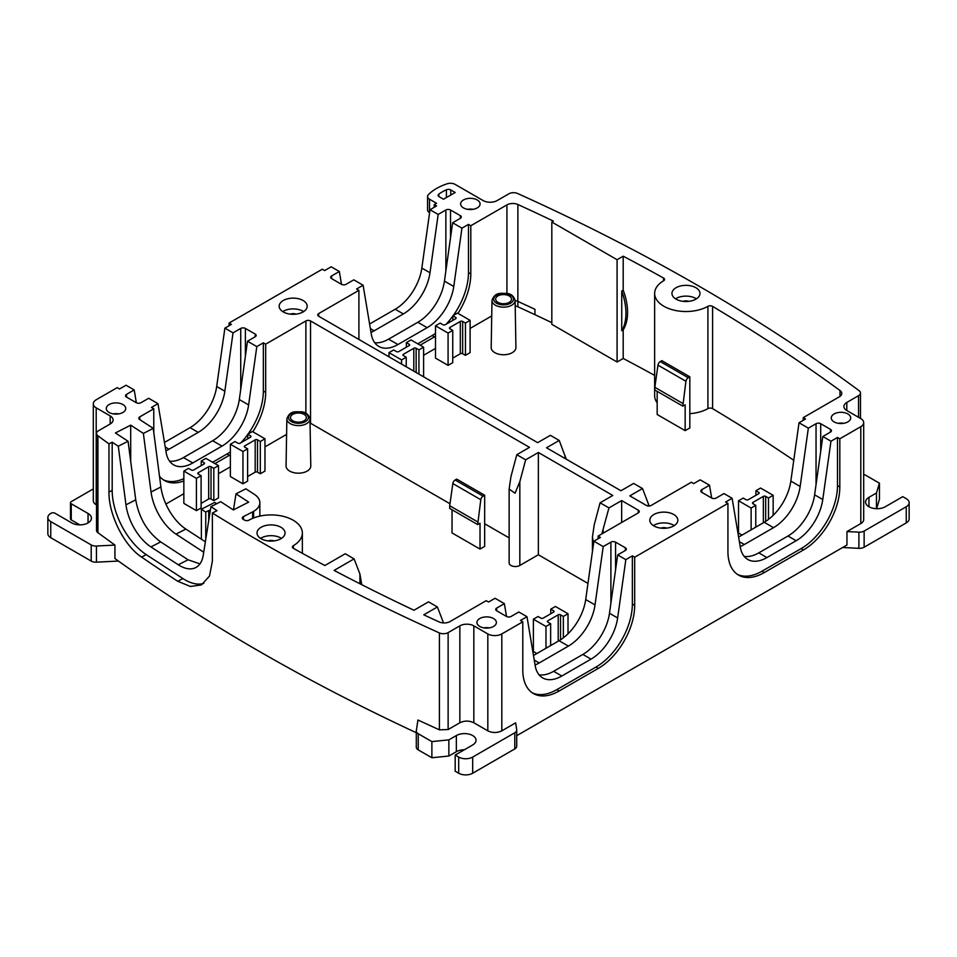 <?xml version="1.0" encoding="UTF-8"?>
<svg xmlns="http://www.w3.org/2000/svg" width="957" height="957" viewBox="0 0 957 957"><rect width="100%" height="100%" fill="white"/><g stroke="black" fill="none" stroke-linecap="round" stroke-linejoin="round"><path stroke-width="1.44" d="M203.781 583.423A51.427 27.825 -117.1 0 1 182.954 578.59L146.265 554.641A51.427 27.825 -117.1 0 1 112.184 490.415L112.184 442.23L108.966 443.869A1979.638 1142.933 0 0 1 97.925 435.794A6.591 3.804 0 0 1 96.525 433.449A6.591 3.804 0 0 1 98.463 430.758L110.187 423.987A9.893 5.706 0 0 0 113.082 419.944A9.893 5.706 0 0 0 110.187 415.912L96.202 407.838A9.893 5.706 0 0 1 93.308 403.794A9.893 5.706 0 0 1 96.202 399.763L117.185 387.645L119.517 388.997L126.037 385.216L134.195 389.93L126.503 394.38A3.302 1.902 0 0 0 125.546 395.72A3.302 1.902 0 0 0 126.503 397.071L136.301 402.718A3.302 1.902 0 0 0 140.954 402.718L148.658 398.279L157.977 403.663L166.159 452.541A38.244 22.083 -60 0 0 173.672 464.863A38.244 22.083 -60 0 0 192.788 462.961L222 446.106L212.669 440.722A38.244 22.083 -60 0 0 239.31 399.548L247.492 341.218L256.811 346.601L248.629 404.931A38.244 22.083 -60 0 1 222 446.106M112.184 442.23L118.297 446.225L125.965 504.829L135.738 499.841L128.059 441.237L118.297 446.225M128.059 441.237L115.39 432.959L130.702 425.147L143.371 433.413L151.039 492.018L160.908 486.981L153.24 428.377L143.371 433.413M153.24 428.377L139.614 419.489A3.302 1.902 0 0 1 138.789 418.221A3.302 1.902 0 0 1 139.746 416.881L153.778 408.771L153.778 432.54M157.977 403.663L151.445 407.431L153.778 408.771M118.752 413.891A9.726 5.61 0 0 0 125.738 408.507A9.726 5.61 0 0 0 113.285 403.112A9.726 5.61 0 0 0 106.287 408.507A9.726 5.61 0 0 0 118.752 413.891M243.269 519.376L243.269 516.684L252.648 511.887A21.425 12.369 0 0 0 253.581 511.385A21.425 12.369 0 0 0 259.849 502.64A21.425 12.369 0 0 0 254.478 494.446L245.853 488.812L235.996 493.848L248.664 502.126L233.352 509.937L220.684 501.671L210.923 506.66L203.243 555.263A38.244 20.695 62.9 0 1 195.695 567.609A38.244 20.695 62.9 0 1 178.289 564.774L150.919 546.914L160.692 541.925C147.318 532.02 139.004 517.988 135.738 499.841M160.692 541.925L188.062 559.785L199.953 563.9M130.702 461.394L130.702 425.147M183.852 478.644A51.427 29.691 -60 0 1 163.288 479.78M212.645 462.267L226.976 454.001L229.309 455.341L214.966 463.619M252.839 431.786A51.427 29.691 -60 0 0 265.675 392.358L263.342 391.006A51.427 29.691 -60 0 1 248.09 434M247.719 434.514A51.427 29.691 -60 0 1 240.961 442.696M230.362 451.86A51.427 29.691 -60 0 1 226.976 454.001M263.342 391.006L263.342 342.833L265.675 344.173L305.881 320.954A3.302 1.902 0 0 1 310.547 320.954L529.508 447.374L516.804 454.707L510.966 476.562L509.136 489.051L515.057 493.202L519.83 481.67L525.656 459.827L538.36 452.482L612.791 495.463L600.087 502.796L594.261 524.651L592.431 537.14L593.615 543.193M256.811 346.601L263.342 342.833M245.387 356.16L245.387 328.43A3.302 1.902 0 0 0 240.733 328.43L233.041 332.869L224.847 391.198A38.244 22.083 -60 0 1 198.219 432.373L190.06 427.659A38.244 22.083 -60 0 0 216.689 386.484L224.883 328.155L233.041 332.869M165.872 450.843A38.244 22.083 -60 0 0 169.018 449.24L198.219 432.373M134.195 389.93L136.349 402.741M455.185 192.501L443.534 199.223L439.096 196.663A3.302 1.902 0 0 1 438.139 195.324A3.302 1.902 0 0 1 438.82 194.163A41.211 23.793 0 0 1 446.417 189.773A3.302 1.902 0 0 1 450.759 189.941L455.185 192.501M341.482 284.313L339.34 271.501L331.17 266.788L324.65 270.556L322.318 269.216L229.07 323.047L229.07 325.739M839.815 438.785L839.815 486.969L837.483 485.618L837.483 437.445L839.815 438.785L860.798 426.678A9.893 5.706 0 0 0 863.692 422.635A9.893 5.706 0 0 0 860.798 418.604L846.813 410.529L846.813 402.454L858.537 395.684A6.591 3.804 0 0 0 860.475 392.98A6.591 3.804 0 0 0 859.075 390.647A1979.638 1142.933 0 0 0 517.593 193.493A6.591 3.804 0 0 0 508.873 193.804L497.15 200.575A9.893 5.706 0 0 1 483.165 200.575L455.137 184.402A6.591 3.804 0 0 0 447.242 183.768A49.453 28.554 0 0 0 428.413 194.642A6.591 3.804 0 0 0 427.564 196.508A6.591 3.804 0 0 0 429.502 199.2L436.536 203.267L434.215 204.607L434.215 207.298M93.308 403.794L93.308 500.702A9.893 5.706 0 0 0 96.202 504.734L96.525 504.925M96.525 433.449L96.525 530.345A6.591 3.804 0 0 0 97.925 532.69L114.924 545.083L96.442 546.016A6.591 3.804 180 0 1 91.202 544.916L50.745 521.553A9.893 5.706 180 0 1 47.85 517.522A9.893 5.706 180 0 1 50.745 513.478L51.211 513.215A2.644 1.519 180 0 1 54.944 513.215L71.727 522.905A11.544 6.663 180 0 0 84.3 524.352A11.544 6.663 180 0 0 91.429 518.192A11.544 6.663 180 0 0 88.044 513.478L71.261 503.789A2.644 1.519 180 0 1 70.483 502.712A2.644 1.519 180 0 1 71.261 501.635L92.865 489.171A6.591 3.804 180 0 1 93.308 488.931M113.249 413.891A9.726 5.61 180 0 1 113.285 413.879A9.726 5.61 180 0 1 118.776 413.891M192.788 462.961L183.469 457.578A38.244 22.083 -60 0 1 169.58 461.166M516.72 735.682L846.957 545.023L846.957 531.566L858.896 532.164L858.896 548.325A6.591 3.804 180 0 0 864.135 547.225L906.255 522.905A9.893 5.706 180 0 0 909.15 518.861L909.15 502.712A9.893 5.706 180 0 1 906.255 506.755L906.255 522.905M114.924 545.083L114.924 558.541A1979.638 1142.933 0 0 0 416.295 732.715M245.387 328.43L255.184 334.077A3.302 1.902 0 0 1 256.153 335.428A3.302 1.902 0 0 1 255.184 336.768L247.492 341.218M118.441 561.053L96.442 562.166A6.591 3.804 180 0 1 91.202 561.065L50.745 537.702A9.893 5.706 180 0 1 47.85 533.671L47.85 517.522M459.85 722.762C464.516 720.549 469.181 720.549 473.835 722.762L487.819 730.837C492.484 733.05 497.15 733.05 501.815 730.837L515.656 722.846L516.696 729.736A6.591 3.804 180 0 1 516.72 730.071A6.591 3.804 180 0 1 514.794 732.763L472.674 757.083A9.893 5.706 180 0 1 458.69 757.083L455.185 755.061L472.674 744.965A11.544 6.663 180 0 0 476.048 740.251A11.544 6.663 180 0 0 468.93 734.103A11.544 6.663 180 0 0 456.357 735.55L448.857 739.869L431.882 741.603L418.233 733.72A6.591 3.804 180 0 1 416.295 731.028A6.591 3.804 180 0 1 416.319 730.693L417.946 720.023L439.407 729.844L448.127 729.533L459.85 722.762L459.85 625.854A9.893 5.706 0 0 1 473.835 625.854L487.819 633.929A9.893 5.706 0 0 0 501.815 633.929L522.785 621.823L522.785 670.008A51.427 29.691 -60 0 0 533.444 693.55A51.427 29.691 -60 0 0 559.151 691.002L556.818 689.65A51.427 29.691 -60 0 1 532.307 692.832M210.923 506.66L217.036 510.655L212.37 513.036A1979.638 1142.933 0 0 0 439.407 632.936A6.591 3.804 0 0 0 448.127 632.625L459.85 625.854M79.766 524.855L71.261 519.938A2.644 1.519 180 0 1 70.483 518.861L70.483 502.712M212.37 513.036L212.37 561.221L209.499 576.066L201.401 584.918L190.407 586.462L177.727 581.258L182.954 578.59M233.46 509.89L235.996 493.848M205.372 541.806L185.861 529.065L175.992 534.114L203.363 551.974M185.861 529.065A38.244 20.695 62.9 0 1 160.908 486.981M175.992 534.114A38.244 20.695 62.9 0 1 151.039 492.018M449.993 503.753L310.547 423.245A3.302 1.902 0 0 0 310.056 423.006M484.673 523.778L509.136 537.894M509.136 489.051L509.136 562.919A6.268 3.613 0 0 0 513 566.257A6.268 3.613 0 0 0 519.83 565.467L538.36 554.773L538.36 452.482M538.36 554.773L587.969 583.411M600.087 502.796L608.951 507.904L601.845 533.922M621.655 522.486L621.655 500.571L638.295 510.189A3.302 1.902 0 0 1 639.264 511.528A3.302 1.902 0 0 1 638.295 512.88L598.089 536.087L600.41 537.439L593.89 541.207L603.209 546.591L610.901 542.152A3.302 1.902 0 0 1 615.566 542.152L625.364 547.799A3.302 1.902 0 0 1 626.321 549.151A3.302 1.902 0 0 1 625.364 550.49L617.66 554.928L625.83 559.642L617.636 617.971A38.244 22.083 -60 0 1 591.007 659.146L582.849 654.432A38.244 22.083 -60 0 0 609.477 613.258L617.66 554.928M608.951 507.904L621.655 500.571M506.516 616.464L504.375 603.652L495.056 598.269L488.525 602.037L486.192 600.685L450.065 621.548A8.242 4.761 0 0 1 439.119 621.918A1964.805 1134.368 0 0 1 423.76 614.825L437.385 606.965L443.522 622.923M598.089 538.779L598.089 536.087M293.368 548.337L293.368 545.669A3.302 1.902 0 0 0 292.423 546.997A3.302 1.902 0 0 0 293.44 548.373A1964.817 1134.38 0 0 0 324.878 565.515L345.238 553.756L354.09 558.876L334.113 570.408A1964.9 1134.428 0 0 0 413.986 610.243L428.521 601.845L437.385 606.965M354.09 558.876L359.916 573.997L361.746 584.679M293.368 545.669A31.318 18.087 0 0 0 302.352 533.001A31.318 18.087 0 0 0 283.152 516.325A31.318 18.087 0 0 0 249.095 520.094A3.302 1.902 0 0 1 244.406 520.058L243.222 519.352A3.302 1.902 0 0 1 242.3 518.024A3.302 1.902 0 0 1 243.269 516.684M243.413 519.46L243.413 516.601M504.375 603.652L496.683 608.09A3.302 1.902 0 0 0 495.714 609.442A3.302 1.902 0 0 0 496.683 610.781L506.468 616.44A3.302 1.902 0 0 0 511.134 616.44L518.826 612.002L526.984 616.703L520.464 620.471L522.785 621.823M526.984 616.703L535.166 665.582A38.244 22.083 -60 0 0 542.679 677.903A38.244 22.083 -60 0 0 561.807 676.013L591.007 659.146M556.818 689.65L595.984 667.041A51.427 29.691 -60 0 0 632.35 604.058L632.35 555.873L634.682 557.225L634.682 605.398A51.427 29.691 -60 0 1 598.316 668.393L559.151 691.002M625.83 559.642L632.35 555.873M535.071 664.971A38.244 22.083 -60 0 0 539.186 662.962L568.398 646.095A38.244 22.083 -60 0 0 595.027 604.92L603.209 546.591M483.895 627.876A9.726 5.61 180 0 1 483.919 627.876A9.726 5.61 180 0 1 489.422 627.876M489.398 627.876A9.726 5.61 180 0 1 476.933 622.493A9.726 5.61 180 0 1 483.919 617.109A9.726 5.61 180 0 1 496.384 622.493A9.726 5.61 180 0 1 489.398 627.876M260.579 538.384A14.008 8.087 180 0 1 281.49 538.384M257.589 535.274A14.008 8.087 180 0 1 257.026 533.001A14.008 8.087 180 0 1 269.037 524.986A14.008 8.087 180 0 1 284.48 530.716A14.008 8.087 180 0 1 285.042 533.001A14.008 8.087 180 0 1 273.032 541.004A14.008 8.087 180 0 1 257.589 535.274M561.807 676.013L553.648 671.3A38.244 22.083 -60 0 1 539.042 674.793M268.08 540.896A5.766 3.326 180 0 1 273.989 540.896M331.636 278.631L331.636 275.939A3.302 1.902 0 0 0 330.679 277.291A3.302 1.902 0 0 0 331.636 278.631L341.434 284.289A3.302 1.902 0 0 0 346.099 284.289L353.791 279.839L363.11 285.222L371.292 334.101A38.244 22.083 -60 0 0 378.805 346.422A38.244 22.083 -60 0 0 397.933 344.532L427.133 327.665L417.814 322.282L388.602 339.149A38.244 22.083 -60 0 1 374.725 342.738M434.215 204.607L436.536 205.958L430.016 209.727L438.174 214.44L445.866 209.99A3.302 1.902 0 0 1 450.532 209.99L460.317 215.648A3.302 1.902 0 0 1 461.286 216.988A3.302 1.902 0 0 1 460.317 218.34L460.317 215.648M438.174 214.44L429.992 272.769A38.244 22.083 -60 0 1 403.352 313.944L374.151 330.799A38.244 22.083 -60 0 1 371.017 332.402M331.636 275.939L339.34 271.501M701.816 492.353L701.816 489.661A3.302 1.902 0 0 0 700.847 491.001A3.302 1.902 0 0 0 701.816 492.353L711.613 497.999A3.302 1.902 0 0 0 716.267 497.999L723.959 493.561L732.117 498.274L725.597 502.042L727.93 503.382L727.93 551.567A51.427 29.691 -60 0 0 738.577 575.109A51.427 29.691 -60 0 0 764.296 572.561L761.963 571.221A51.427 29.691 -60 0 1 737.44 574.391M837.483 437.445L830.963 441.213L822.769 499.542A38.244 22.083 -60 0 1 796.14 540.717L787.982 536.004L758.781 552.871A38.244 22.083 -60 0 1 744.175 556.352M732.117 498.274L740.311 547.153A38.244 22.083 -60 0 0 747.812 559.474A38.244 22.083 -60 0 0 766.94 557.572L796.14 540.717M837.483 485.618A51.427 29.691 -60 0 1 801.117 548.612L761.963 571.221M803.222 420.35L803.222 417.659L805.555 418.999L799.023 422.767L808.342 428.15L816.046 423.712A3.302 1.902 0 0 1 820.699 423.712L830.497 429.37A3.302 1.902 0 0 1 831.454 430.71A3.302 1.902 0 0 1 830.497 432.062L830.497 429.37M808.342 428.15L800.16 486.479A38.244 22.083 -60 0 1 773.531 527.666L744.331 544.521A38.244 22.083 -60 0 1 740.204 546.543M711.661 498.035L709.508 485.223L701.816 489.661M363.11 285.222L356.59 288.99L358.911 290.342L318.705 313.561A3.302 1.902 0 0 0 317.736 314.901A3.302 1.902 0 0 0 318.705 316.253L537.667 442.66L550.371 435.327L559.223 440.447L546.519 447.78L620.949 490.75L633.654 483.417L642.518 488.525L629.814 495.87L646.453 505.475A3.302 1.902 0 0 0 651.119 505.475L691.325 482.256L693.658 483.608L700.189 479.84L709.508 485.223M468.475 224.393L470.808 225.744L470.808 273.917L468.475 272.578L468.475 224.393L461.944 228.161L453.762 286.49A38.244 22.083 -60 0 1 427.133 327.665M435.495 333.431A51.427 29.691 -60 0 1 432.109 335.56L417.778 343.838M468.475 272.578A51.427 29.691 -60 0 1 453.235 315.559M452.852 316.085A51.427 29.691 -60 0 1 446.094 324.256M653.368 525.596A14.008 8.087 180 0 1 659.875 523.216A14.008 8.087 180 0 1 674.278 525.596M659.875 512.45A14.008 8.087 180 0 1 677.831 520.213A14.008 8.087 180 0 1 667.771 527.977A14.008 8.087 180 0 1 649.815 520.213A14.008 8.087 180 0 1 659.875 512.45M282.722 311.599A14.008 8.087 180 0 1 289.229 309.231A14.008 8.087 180 0 1 303.632 311.599M289.229 298.464A14.008 8.087 180 0 1 307.185 306.216A14.008 8.087 180 0 1 297.125 313.98A14.008 8.087 180 0 1 279.169 306.216A14.008 8.087 180 0 1 289.229 298.464M830.963 441.213L822.805 436.5L814.61 494.829A38.244 22.083 -60 0 1 787.982 536.004M461.944 228.161L452.625 222.778L444.443 281.107A38.244 22.083 -60 0 1 417.814 322.282M660.868 528.12A5.766 3.326 180 0 1 662.196 527.785A5.766 3.326 180 0 1 666.778 528.12M290.222 314.123A5.766 3.326 180 0 1 291.55 313.788A5.766 3.326 180 0 1 296.132 314.123M846.957 531.566L860.798 523.575A9.893 5.706 0 0 0 863.692 519.543L863.692 422.635M846.813 402.454A9.893 5.706 0 0 0 843.918 406.486A9.893 5.706 0 0 0 846.813 410.529M427.564 196.508L427.564 209.966A6.591 3.804 0 0 0 429.502 212.657L429.597 212.717M675.51 298.823A14.008 8.087 180 0 1 696.421 298.823M672.52 295.713A14.008 8.087 180 0 1 671.958 293.44A14.008 8.087 180 0 1 683.968 285.425A14.008 8.087 180 0 1 699.411 291.155A14.008 8.087 180 0 1 699.974 293.44A14.008 8.087 180 0 1 687.963 301.443A14.008 8.087 180 0 1 672.52 295.713M838.224 423.305A9.726 5.61 180 0 1 838.248 423.305A9.726 5.61 180 0 1 843.751 423.305M838.248 412.539A9.726 5.61 180 0 1 850.713 417.922A9.726 5.61 180 0 1 843.715 423.317A9.726 5.61 180 0 1 831.262 417.922A9.726 5.61 180 0 1 838.248 412.539M467.578 209.32A9.726 5.61 180 0 1 467.602 209.32A9.726 5.61 180 0 1 473.105 209.32M467.602 198.554A9.726 5.61 180 0 1 480.067 203.937A9.726 5.61 180 0 1 473.081 209.32A9.726 5.61 180 0 1 460.616 203.937A9.726 5.61 180 0 1 467.602 198.554M683.011 301.347A5.766 3.326 180 0 1 688.92 301.347M906.255 506.755L864.135 531.063A6.591 3.804 180 0 1 858.896 532.164M876.456 508.693L876.456 492.999L868.956 497.329A11.544 6.663 180 0 0 865.571 502.042A11.544 6.663 180 0 0 872.7 508.191A11.544 6.663 180 0 0 885.273 506.755L902.762 496.659L906.255 498.681A9.893 5.706 180 0 1 909.15 502.712M876.456 492.999L879.447 483.201L865.798 475.318A6.591 3.804 180 0 0 863.692 474.505M876.588 508.693L879.447 499.351L879.447 483.201M483.094 496.157A3.302 1.902 -60 0 0 480.797 499.71L477.687 524.58L480.019 523.24L480.019 549.079L484.673 546.387L484.673 495.248L483.094 496.157L455.125 480.007L456.704 479.098L484.673 495.248M642.518 488.525L649.181 506.014M559.223 440.447L566.257 459.169M551.818 322.653A1964.805 1134.368 0 0 0 534.939 314.686A1966.408 1135.289 0 0 0 517.869 306.79A8.242 4.761 0 0 0 515.213 305.989M688.227 377.728A3.302 1.902 -60 0 0 685.93 381.281L682.819 406.151L685.152 404.811L685.152 430.65L689.818 427.958L689.818 376.807L688.227 377.728L660.258 361.579L661.837 360.657L689.818 376.807M505.786 294.768A7.907 4.57 0 0 0 495.642 299.158A7.907 4.57 0 0 0 501.336 303.536A7.907 4.57 0 0 0 511.469 299.158A7.907 4.57 0 0 0 505.786 294.768M300.654 413.209A7.907 4.57 0 0 0 290.509 417.587A7.907 4.57 0 0 0 296.192 421.977A7.907 4.57 0 0 0 306.336 417.587A7.907 4.57 0 0 0 300.654 413.209M765.684 521.374L765.684 496.384L768.483 497.999L773.148 495.307L760.564 488.046L755.898 490.738L758.698 492.353A1.651 0.957 0 0 1 759.176 493.022A1.651 0.957 0 0 1 758.698 493.692L748.326 499.686A1.651 0.957 0 0 1 745.993 499.686L743.194 498.071L738.529 500.762L751.125 508.035L755.779 505.344L752.98 503.729L752.98 502.377A1.651 0.957 0 0 0 752.501 503.047A1.651 0.957 0 0 0 752.98 503.729M752.98 502.377L763.363 496.384A1.651 0.957 0 0 1 765.684 496.384M452.852 315.774L457.518 313.083L470.102 320.356L465.449 323.047L462.65 321.432A1.651 0.957 0 0 0 460.317 321.432L449.946 327.414A1.651 0.957 0 0 0 449.467 328.095A1.651 0.957 0 0 0 449.946 328.765L452.745 330.38L448.079 333.072L435.495 325.799L440.148 323.107L442.947 324.722A1.651 0.957 0 0 0 445.28 324.722L455.652 318.741A1.651 0.957 0 0 0 456.142 318.071A1.651 0.957 0 0 0 455.652 317.389L452.852 315.774L452.852 320.356M406.354 342.63L411.02 339.938L423.604 347.2L418.939 349.891L416.139 348.276A1.651 0.957 0 0 0 413.807 348.276L403.435 354.269A1.651 0.957 0 0 0 402.957 354.939A1.651 0.957 0 0 0 403.435 355.609L406.235 357.224L401.569 359.916L388.985 352.655L393.65 349.963L396.449 351.578A1.651 0.957 0 0 0 398.782 351.578L409.153 345.585A1.651 0.957 0 0 0 409.632 344.915A1.651 0.957 0 0 0 409.153 344.245L406.354 342.63L406.354 347.2M685.93 381.281L657.961 365.131A3.302 1.902 -60 0 1 660.258 361.579M657.961 365.131L654.851 387.31L682.819 403.459M654.851 387.31L654.851 390.001L682.819 406.151M768.483 519.412L768.483 497.999M773.148 515.356L773.148 495.307M755.898 495.307L755.898 490.738M742.034 535.083L738.529 533.061L738.529 500.762M751.125 529.831L751.125 508.035M755.779 527.14L755.779 505.344M452.745 358.109L460.317 353.731A1.651 0.957 0 0 1 462.65 353.731L465.449 355.346L470.102 352.655L470.102 320.356M452.745 330.38L452.745 362.679L448.079 365.371L435.495 358.109L435.495 325.799M448.079 365.371L448.079 333.072M465.449 355.346L465.449 323.047M423.604 376.807L423.604 347.2M388.985 356.829L388.985 352.655M401.569 364.091L401.569 359.916M406.235 366.782L406.235 357.224M418.939 374.115L418.939 349.891M657.172 391.341L657.172 414.501L685.152 430.65M515.919 347.535A12.357 7.142 180 0 1 500.08 354.461A12.357 7.142 180 0 1 491.192 347.535L491.994 300.414A11.556 6.675 0 0 0 500.308 306.886A11.556 6.675 0 0 0 515.117 300.414L515.919 347.535M210.337 510.38A1.651 0.957 0 0 0 208.71 510.571L205.743 512.079L201.377 509.232L214.715 502.425L216.689 503.717M550.646 623.773L545.98 626.464L533.396 619.203L538.061 616.511L540.861 618.126A1.651 0.957 0 0 0 543.193 618.126L553.565 612.133A1.651 0.957 0 0 0 554.043 611.463A1.651 0.957 0 0 0 553.565 610.781L550.765 609.166L555.431 606.475L568.015 613.748L563.35 616.44L560.551 614.825A1.651 0.957 0 0 0 558.218 614.825L547.847 620.806A1.651 0.957 0 0 0 547.368 621.488A1.651 0.957 0 0 0 547.847 622.158L550.646 623.773L550.646 645.58M201.102 503.394L208.674 499.016A1.651 0.957 0 0 1 211.007 499.016L211.007 466.717L213.806 468.332L218.471 465.64L205.875 458.367L201.221 461.059L204.02 462.674A1.651 0.957 0 0 1 204.499 463.344A1.651 0.957 0 0 1 204.02 464.025L193.637 470.007A1.651 0.957 0 0 1 191.316 470.007L188.517 468.392L183.852 471.083L196.436 478.356L201.102 475.665L198.302 474.05L198.302 472.698A1.651 0.957 0 0 0 197.824 473.38A1.651 0.957 0 0 0 198.302 474.05M198.302 472.698L208.674 466.717A1.651 0.957 0 0 1 211.007 466.717M247.612 476.538L255.184 472.16A1.651 0.957 0 0 1 257.517 472.16L257.517 439.861L260.316 441.476L264.969 438.785L252.385 431.523L247.719 434.215L250.519 435.83A1.651 0.957 0 0 1 250.997 436.5A1.651 0.957 0 0 1 250.519 437.17L240.147 443.163A1.651 0.957 0 0 1 237.815 443.163L235.015 441.548L230.362 444.239L242.946 451.501L247.612 448.809L244.813 447.194L244.813 445.854A1.651 0.957 0 0 0 244.322 446.524A1.651 0.957 0 0 0 244.813 447.194M244.813 445.854L255.184 439.861A1.651 0.957 0 0 1 257.517 439.861M621.739 330.715L621.739 291.024A52.743 30.457 60 0 1 625.938 313.286A52.743 30.457 60 0 1 621.739 330.715L623.198 329.866C626.105 325.177 627.565 319.327 627.577 312.341C627.565 305.319 626.105 297.938 623.198 290.174L623.198 256.189L617.086 259.718L551.818 222.036L553.397 221.127A1964.805 1134.368 0 0 0 517.881 204.511A8.242 4.761 0 0 0 506.935 204.882L470.808 225.744M621.739 291.024L623.198 290.174M423.604 355.274L435.495 348.42M470.102 328.43L491.731 315.942M793.76 460.281A1964.805 1134.368 0 0 0 712.594 408.651A3.302 1.902 0 0 0 707.917 408.615L707.917 306.336A3.302 1.902 0 0 1 712.594 306.372A1964.805 1134.368 0 0 1 839.983 390.48A8.242 4.761 0 0 1 841.765 393.435A8.242 4.761 0 0 1 839.349 396.796L803.222 417.659M663.56 280.796L663.56 278.056A3.302 1.902 0 0 1 664.577 279.432A3.302 1.902 0 0 1 663.632 280.76A31.318 18.087 0 0 0 654.648 293.44L654.648 395.72A31.318 18.087 0 0 0 657.172 402.837M689.818 413.663A31.318 18.087 0 0 0 707.917 408.615M654.648 375.407A1964.805 1134.368 0 0 0 623.198 358.48L617.086 362.009L551.818 324.327L551.818 222.036M480.797 499.71L452.828 483.56A3.302 1.902 -60 0 1 455.125 480.007M452.828 483.56L449.706 505.739L477.687 521.888M449.706 505.739L449.706 508.43L477.687 524.58M310.786 465.975A12.357 7.142 180 0 1 294.947 472.89A12.357 7.142 180 0 1 286.059 465.975L286.861 418.855A11.556 6.675 0 0 0 295.175 425.327A11.556 6.675 0 0 0 309.984 418.855L310.786 465.975M201.377 539.198L201.377 509.232M205.743 539.425L205.743 512.079M536.889 653.511L533.396 651.502L533.396 619.203M545.98 648.272L545.98 626.464M563.35 637.852L563.35 616.44M568.015 633.797L568.015 613.748M550.765 613.748L550.765 609.166M196.436 478.356L196.436 510.655L183.852 503.394L183.852 471.083M196.436 510.655L201.102 507.964L201.102 475.665M211.007 499.016L213.806 500.631L213.806 468.332M213.806 500.631L218.471 497.939L218.471 465.64M201.221 465.64L201.221 461.059M242.946 451.501L242.946 483.811L230.362 476.538L230.362 444.239M242.946 483.811L247.612 481.12L247.612 448.809M257.517 472.16L260.316 473.775L260.316 441.476M260.316 473.775L264.969 471.083L264.969 438.785M247.719 438.785L247.719 434.215M452.039 509.782L452.039 532.929L480.019 549.079M654.648 293.44A31.318 18.087 0 0 0 673.86 310.116A31.318 18.087 0 0 0 707.917 306.336M663.56 278.056A1964.805 1134.368 0 0 0 623.198 256.189M623.198 358.48L623.198 329.866M617.086 362.009L617.086 259.718M358.923 339.472A51.427 29.691 -60 0 1 358.911 338.527L358.911 290.342M435.495 336.29A51.427 29.691 -60 0 1 434.442 336.912L420.111 345.19M470.808 273.917A51.427 29.691 -60 0 1 457.972 313.346M799.023 422.767L790.841 481.096A38.244 22.083 -60 0 1 764.212 522.283L738.613 537.056M839.815 486.969A51.427 29.691 -60 0 1 803.449 549.952L764.296 572.561M430.016 209.727L421.834 268.056A38.244 22.083 -60 0 1 395.193 309.231L369.605 324.004M452.625 222.778L460.317 218.34M822.805 436.5L830.497 432.062M593.89 541.207L585.708 599.537A38.244 22.083 -60 0 1 559.067 640.712L533.48 655.485M553.648 671.3L582.849 654.432M516.804 454.707L525.656 459.827M165.908 504.064L183.852 493.692M218.471 473.715L230.362 466.849M264.969 446.859L286.598 434.382M456.357 735.55L456.357 751.7L448.857 756.018L431.882 757.753L418.233 749.869A6.591 3.804 180 0 1 416.295 747.178A6.591 3.804 180 0 1 416.319 746.855M431.882 757.753L431.882 741.603M448.857 756.018L448.857 739.869M456.357 751.7A11.544 6.663 180 0 1 464.396 749.75M516.696 745.886A6.591 3.804 180 0 1 516.72 746.221A6.591 3.804 180 0 1 514.794 748.912L472.674 773.232A9.893 5.706 180 0 1 458.69 773.232L455.185 771.21L455.185 755.061M842.674 547.5L858.896 548.325M634.682 557.225L727.93 503.382M229.07 323.047L231.403 324.387L224.883 328.155M164.472 442.445L190.06 427.659M183.469 457.578L212.669 440.722M183.852 480.952A51.427 29.691 -60 0 1 164.437 480.498A51.427 29.691 -60 0 1 159.508 476.263M230.362 454.719A51.427 29.691 -60 0 1 229.309 455.341M265.675 392.358L265.675 344.173M150.919 546.914A38.244 20.695 62.9 0 1 125.965 504.829M112.184 490.415L108.978 492.054C108.524 514.184 123.848 545.478 141.528 557.058A1979.638 1142.933 0 0 0 177.727 581.258M108.966 492.054L108.966 443.869M126.503 397.071L126.503 394.38M240.733 389.391L240.733 328.43M96.202 504.734L96.202 407.838M110.187 423.987L110.187 415.912M97.925 532.69L97.925 435.794M248.629 404.931L239.31 399.548M450.759 195.061L450.759 189.941M255.184 336.768L255.184 334.077M96.442 562.166L96.442 546.016M438.82 196.484L438.82 194.163M446.417 197.561L446.417 189.773M448.127 729.533L448.127 632.625M439.407 729.844L439.407 632.936M501.815 730.837L501.815 633.929M487.819 730.837L487.819 633.929M71.261 503.789L71.261 519.938M88.044 513.478L88.044 522.905M50.745 521.553L50.745 537.702M91.202 544.916L91.202 561.065M310.547 423.245L310.547 320.954M305.881 413.257L305.881 320.954M519.83 565.467L519.83 481.67M603.125 533.181L603.125 529.759M638.295 512.88L638.295 510.189M443.211 622.911L443.211 622.086M359.916 583.758L359.916 573.997M252.648 518.359L252.648 511.887M253.581 517.988L253.581 511.385M496.683 610.781L496.683 608.09M610.901 603.101L610.901 542.152M617.636 617.971L609.477 613.258M615.566 569.882L615.566 542.152M625.364 550.49L625.364 547.799M445.866 270.951L445.866 209.99M816.046 484.673L816.046 423.712M766.94 557.572L758.781 552.871M822.769 499.542L814.61 494.829M397.933 344.532L388.602 339.149M453.762 286.49L444.443 281.107M860.798 523.575L860.798 426.678M858.537 417.3L858.537 395.684M429.502 212.657L429.502 199.2M450.532 237.731L450.532 209.99M864.135 531.063L864.135 547.225M868.956 497.329L868.956 506.755M648.344 506.014L648.344 503.657M565.049 458.475L565.049 455.568M517.869 306.79L517.869 301.407A8.242 4.761 0 0 0 515.117 300.594M534.939 314.686L534.939 309.302A1966.408 1135.289 0 0 0 517.881 301.419A1966.408 1135.289 0 0 0 517.869 301.407L517.881 204.511M506.349 293.667A9.917 5.718 0 0 0 494.051 297.543A9.917 5.718 0 0 0 500.774 304.649A9.917 5.718 0 0 0 513.072 300.773A9.917 5.718 0 0 0 506.349 293.667M301.216 412.096A9.917 5.718 0 0 0 288.918 415.984A9.917 5.718 0 0 0 295.629 423.078A9.917 5.718 0 0 0 307.939 419.202A9.917 5.718 0 0 0 301.216 412.096M758.698 493.692L758.698 492.353M763.363 522.773L763.363 496.384M455.652 318.741L455.652 317.389M449.946 328.765L449.946 327.414M460.317 353.731L460.317 321.432M462.65 353.731L462.65 321.432M409.153 345.585L409.153 344.245M403.435 355.609L403.435 354.269M413.807 371.16L413.807 348.276M416.139 372.5L416.139 348.276M208.71 520.656L208.71 510.571M547.847 622.158L547.847 620.806M558.218 641.202L558.218 614.825M560.551 639.814L560.551 614.825M553.565 612.133L553.565 610.781M208.674 499.016L208.674 466.717M204.02 464.025L204.02 462.674M255.184 472.16L255.184 439.861M250.519 437.17L250.519 435.83M820.699 451.453L820.699 423.712M839.983 396.389L839.983 390.48M712.594 408.651L712.594 306.372M506.935 293.44L506.935 204.882M432.109 335.56L434.442 336.912M790.841 481.096L800.16 486.479M773.531 527.666L764.212 522.283M744.331 544.521L739.39 541.674M803.449 549.952L801.117 548.612M421.834 268.056L429.992 272.769M403.352 313.944L395.193 309.231M374.151 330.799L370.383 328.622M318.705 316.253L318.705 313.561M595.027 604.92L585.708 599.537M568.398 646.095L559.067 640.712M539.186 662.962L534.257 660.103M598.316 668.393L595.984 667.041M634.682 605.398L632.35 604.058M473.835 722.762L473.835 625.854M418.233 733.72L418.233 749.869M458.69 757.083L458.69 773.232M472.674 757.083L472.674 773.232M514.794 732.763L514.794 748.912M224.847 391.198L216.689 386.484M169.018 449.24L165.25 447.063M178.289 564.774L188.062 559.785M139.746 419.573L139.746 416.881M146.265 554.641L141.528 557.058M592.431 551.615L592.431 537.14M302.352 553.313L302.352 533.001M491.994 300.414C495.14 291.682 500.93 293.536 506.624 293.38C510.882 293.608 513.706 295.952 515.117 300.414M286.861 418.855C290.007 410.122 295.797 411.977 301.491 411.821C305.75 412.048 308.573 414.393 309.984 418.855M259.849 516.11L259.849 502.64M416.295 731.028L416.295 747.178M516.72 730.071L516.72 746.221M860.475 418.412L860.475 392.98"/></g></svg>
